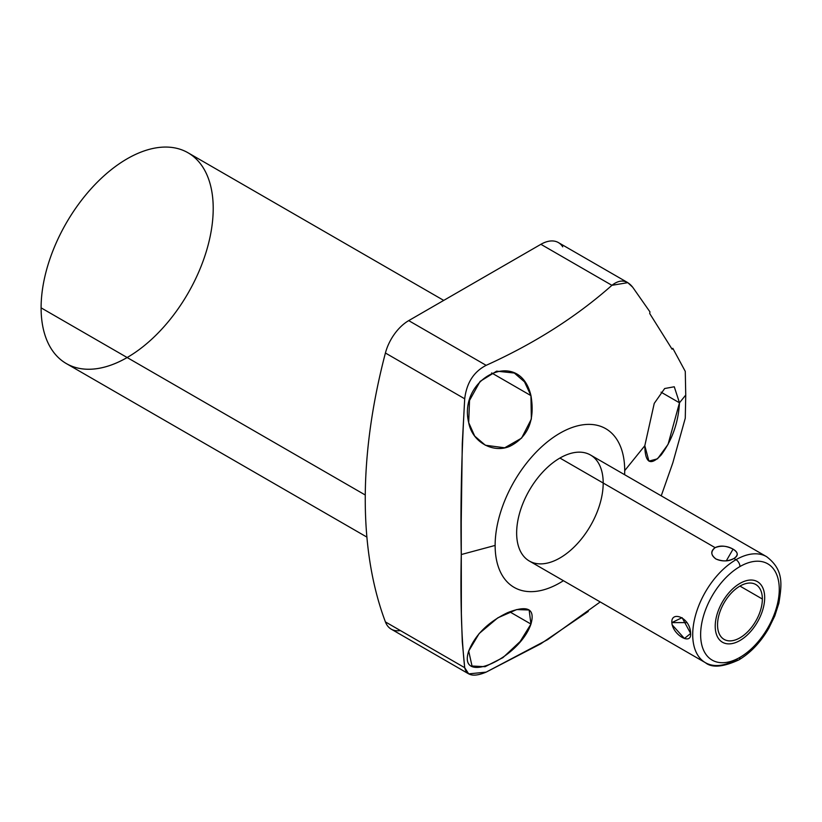 <?xml version="1.0" encoding="UTF-8"?>
<svg xmlns="http://www.w3.org/2000/svg" width="822" height="822" viewBox="0 0 822 822"><rect width="100%" height="100%" fill="white"/><g stroke="black" fill="none" stroke-linecap="round" stroke-linejoin="round"><path stroke-width="1.23" d="M563.419 580.702A91.632 52.906 -60 0 1 495.132 545.428A91.632 52.906 120 0 0 563.419 580.702A91.632 52.906 -60 0 1 495.173 548.089A91.632 52.906 -60 0 1 558.755 433.893A91.632 52.906 -60 0 1 624.71 470.616A91.632 52.906 -60 0 1 624.617 474.705A91.632 52.906 120 0 0 624.71 470.616L644.808 445.719C645.075 463.135 650.541 466.208 661.186 454.956C672.293 439.78 678.386 422.395 679.475 402.801L685.743 395.053L685.271 418.193L672.817 462.868L661.237 495.841L672.817 462.868L685.271 418.193L685.743 395.053L679.475 402.801L674.266 386.772L664.669 388.529L654.24 403.397L644.808 445.719L624.71 470.616A91.632 52.906 120 0 0 559.926 433.204A91.632 52.906 120 0 0 495.132 545.428A91.632 52.906 -60 0 1 559.926 433.204A91.632 52.906 -60 0 1 624.71 470.616A91.632 52.906 -60 0 1 624.617 474.705M603.194 483.028A61.198 35.336 120 0 0 559.926 458.049A61.198 35.336 120 0 0 516.648 533.005A61.198 35.336 120 0 0 559.926 557.984M468.602 673.824L391.221 629.149A34.976 20.19 -60 0 1 385.415 621.915A34.976 20.19 -60 0 0 400.386 630.556A34.976 20.19 -60 0 1 385.415 621.915L464.707 667.69L468.694 673.876L486.151 672.129L547.503 639.732L600.214 601.951L547.503 639.732L486.151 672.129C473.78 677.277 466.629 675.797 464.707 667.69C461.491 638.375 460.341 600.656 461.265 554.542L495.132 545.428L461.265 554.542C460.341 507.01 461.491 455.09 464.707 398.793C466.629 382.857 473.78 371.708 486.151 365.338C534.464 343.473 576.386 316.799 611.928 285.316C619.87 279.079 626.796 279.727 632.714 287.248L649.955 311.877L649.719 313.531L672.088 349.196L672.817 348.333L685.271 371.38L685.743 395.053L685.271 371.38L672.817 348.333A57.704 13.779 40 0 1 671.985 349.031A57.704 13.779 -140 0 0 672.817 348.333A57.704 13.779 40 0 1 671.985 349.031M468.694 651.065C457.196 686.257 519.227 658.72 530.95 624.073L529.132 609.996L516.689 609.575L497.824 617.825L479.154 633.536L468.694 651.065L472.023 666.015L485.093 666.693L502.92 657.641L520.162 641.499L530.95 624.073L509.691 611.804L530.95 624.073C519.227 658.72 457.196 686.257 468.694 651.065C475.198 634.789 488.186 621.987 507.647 612.647C527.57 604.838 535.338 608.65 530.95 624.073L509.691 611.804M588.275 611.445L540.742 643.832L486.151 672.129C473.78 677.277 466.629 675.797 464.707 667.69L385.415 621.915A489.614 282.686 -60 0 1 385.415 353.018A34.976 20.19 -60 0 1 408.709 320.621L540.897 244.309A34.976 20.19 -60 0 1 562.731 246.847A34.976 20.19 -60 0 0 540.897 244.309L611.928 285.316C576.386 316.799 534.464 343.473 486.151 365.338C473.78 371.708 466.629 382.857 464.707 398.793L385.415 353.018L464.707 398.793L462.272 443.736L461.234 522.145L461.368 613.51L462.272 641.663L464.707 667.69L385.415 621.915A489.614 282.686 -60 0 1 385.415 353.018A34.976 20.19 -60 0 1 408.709 320.621L486.151 365.338L408.709 320.621L540.897 244.309A34.976 20.19 -60 0 1 558.385 242.572L627.772 282.634M366.9 537.105L66.305 363.56A121.707 70.271 -60 0 1 41.1 307.849L365.266 495.008L41.1 307.849A121.707 70.271 -60 0 1 94.222 185.371A121.707 70.271 -60 0 1 188.012 152.769L443.726 300.4M127.163 357.539A121.707 70.271 -60 0 1 41.1 307.849A121.707 70.271 -60 0 1 127.153 158.79A121.707 70.271 -60 0 1 213.217 208.48M530.95 395.629L524.498 381.84L514.315 373.034L496.632 371.164L480.11 381.398L469.526 400.437L468.694 422.621C472.393 442.935 494.371 453.847 510.596 445.925C528.32 436.585 535.101 419.826 530.95 395.629C519.535 346.822 457.7 377.74 468.694 422.621L474.705 436.102L485.36 445.236L504.698 447.795L521.559 438.147L531.351 419.076L530.95 395.629L491.628 372.931L530.95 395.629C535.101 419.826 528.32 436.585 510.596 445.925C494.371 453.847 472.393 442.935 468.694 422.621C457.7 377.74 519.535 346.822 530.95 395.629L491.628 372.931M672.088 349.196L649.719 313.531L649.955 311.877L649.719 313.531L672.088 349.196L672.817 348.333L672.088 349.196L672.817 348.333L685.271 371.38L685.743 395.053L679.475 402.801L661.063 392.176L679.475 402.801C678.386 422.395 672.293 439.78 661.186 454.956C650.541 466.208 645.075 463.135 644.808 445.719L648.918 461.111L657.528 458.82L668.07 444.353L679.475 402.801L661.063 392.176M486.151 365.338C534.464 343.473 576.386 316.799 611.928 285.316C619.87 279.079 626.796 279.727 632.714 287.248L649.955 311.877L632.714 287.248L627.803 282.655L611.928 285.316L540.897 244.309L408.709 320.621L486.151 365.338C473.78 371.708 466.629 382.857 464.707 398.793L385.415 353.018A34.976 20.19 -60 0 1 408.709 320.621M685.743 395.053L685.271 418.193L672.817 462.868L661.237 495.841M705.389 662.676L529.317 561.015A61.198 35.336 -60 0 1 519.936 511.983A61.198 35.336 -60 0 1 559.926 458.049L715.119 547.647C710.403 551.1 710.691 554.881 715.972 558.991C722.908 561.683 728.898 561.518 733.912 558.498L735.998 559.7A61.198 35.336 120 0 0 696.008 613.633A61.198 35.336 120 0 0 705.389 662.676A61.198 35.336 120 0 0 735.998 659.645A5.6 3.226 -120 0 0 738.793 659.922A5.6 3.226 -120 0 0 739.954 657.364A55.608 32.109 120 0 0 779.266 589.251A55.608 32.109 120 0 0 739.954 566.553A5.6 3.226 -120 0 0 735.998 559.7L733.912 558.498C738.629 555.672 738.351 552.548 733.06 549.127C726.103 545.674 720.123 545.181 715.119 547.647L559.926 458.049A61.198 35.336 -60 0 1 590.525 455.018L766.597 556.669A61.198 35.336 120 0 0 735.998 559.7A61.198 35.336 -60 0 1 766.597 556.669C784.034 569.965 781.825 584.37 778.876 603.204L774.786 615.935L768.755 628.327C760.566 642.362 750.578 652.894 738.793 659.922C723.041 667.135 711.903 668.05 705.389 662.676A61.198 35.336 -60 0 1 696.008 613.633A61.198 35.336 -60 0 1 735.998 559.7A5.6 3.226 60 0 1 739.954 566.553A55.608 32.109 120 0 0 700.632 634.656A55.608 32.109 120 0 0 739.954 657.364A5.6 3.226 60 0 1 738.793 659.922M672.088 624.761L684.428 638.489L690.644 633.454C690.213 617.106 670.947 610.571 671.841 622.603C672.725 634.923 691.662 645.825 690.644 633.454L682.096 617.671L671.841 622.603L687.11 622.603L671.841 622.603C670.947 610.571 690.213 617.106 690.644 633.454L684.428 638.489L672.088 624.761M739.954 657.364A55.608 32.109 120 0 0 779.266 589.251A55.608 32.109 120 0 0 739.954 566.553A55.608 32.109 120 0 0 700.632 634.656A55.608 32.109 120 0 0 739.954 657.364A5.6 3.226 60 0 1 735.998 659.645M762.354 599.022A31.688 18.29 -60 0 1 739.954 637.831A31.688 18.29 -60 0 1 717.544 624.895A31.688 18.29 -60 0 1 739.954 586.086A31.688 18.29 -60 0 1 762.354 599.022L739.954 586.086L762.354 599.022A31.688 18.29 120 0 0 755.788 584.514A31.688 18.29 120 0 0 731.375 593.001A31.688 18.29 120 0 0 717.544 624.895A31.688 18.29 120 0 0 724.11 639.393A31.688 18.29 120 0 0 748.523 630.906A31.688 18.29 120 0 0 762.354 599.022L739.954 586.086M715.972 558.991C721.819 561.673 727.799 561.508 733.912 558.498L733.912 558.498C738.526 555.323 738.238 552.189 733.06 549.127L726.329 560.789L733.06 549.127C727.223 545.829 721.243 545.346 715.119 547.647C710.516 551.531 710.804 555.312 715.972 558.991L715.972 558.991C710.691 554.881 710.403 551.1 715.119 547.647C720.123 545.181 726.103 545.674 733.06 549.127C738.351 552.548 738.629 555.672 733.912 558.498C728.898 561.518 722.908 561.683 715.972 558.991L715.304 558.58M715.222 626.23A34.976 20.19 120 0 0 722.466 642.239A34.976 20.19 120 0 0 749.417 632.878A34.976 20.19 120 0 0 764.676 597.676A34.976 20.19 120 0 0 757.432 581.668A34.976 20.19 120 0 0 730.491 591.039A34.976 20.19 120 0 0 715.222 626.23A34.976 20.19 120 0 0 752.315 629.549A34.976 20.19 120 0 0 752.315 580.085A34.976 20.19 120 0 0 715.222 626.23M559.926 458.049A61.198 35.336 120 0 0 522.443 554.644A61.198 35.336 120 0 0 597.399 511.366A61.198 35.336 120 0 0 559.926 458.049L715.119 547.647M41.1 307.849A121.707 70.271 -60 0 1 170.185 147.261A121.707 70.271 -60 0 1 170.185 319.378A121.707 70.271 -60 0 1 41.1 307.849L365.266 495.008M644.808 445.719L624.71 470.616M461.265 554.542L495.132 545.428M611.928 285.316L540.897 244.309M687.11 622.603L671.841 622.603M739.954 566.553A55.608 32.109 -60 0 1 774.005 615A55.608 32.109 -60 0 1 705.903 654.322A55.608 32.109 -60 0 1 739.954 566.553A5.6 3.226 -120 0 0 735.998 559.7A61.198 35.336 120 0 0 692.73 635.817A61.198 35.336 120 0 0 738.022 658.422M735.998 559.7L733.912 558.498M717.544 624.895A31.688 18.29 120 0 0 751.154 627.895A31.688 18.29 120 0 0 751.154 583.086A31.688 18.29 120 0 0 717.544 624.895M726.329 560.789L733.06 549.127M385.415 621.915A489.614 282.686 -60 0 1 385.415 353.018"/></g></svg>
